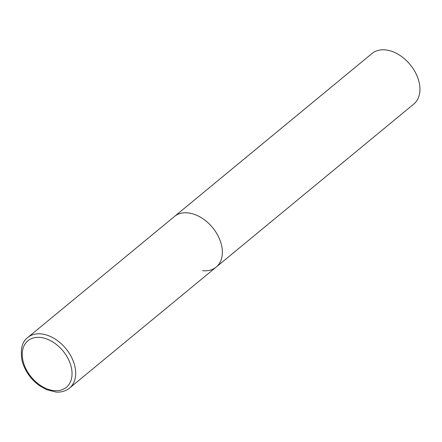 <?xml version="1.0" encoding="UTF-8"?>
<svg xmlns="http://www.w3.org/2000/svg" width="442" height="442" viewBox="0 0 442 442"><rect width="100%" height="100%" fill="white"/><g stroke="black" fill="none" stroke-linecap="round" stroke-linejoin="round"><path stroke-width="0.66" d="M221.392 244.608A32.796 22.338 -129.5 0 0 200.944 217.486A32.796 22.338 -129.5 0 0 174.452 216.492A32.796 22.338 50.5 0 1 188.065 212.906A32.796 22.338 50.5 0 1 218.017 235.813A32.796 22.338 50.5 0 1 216.188 267.084A32.796 22.338 -129.5 0 0 221.392 244.608M27.763 337.511C22.006 341.694 20.117 349.478 22.1 360.854C24.807 370.733 30.476 378.921 39.095 385.424L46.482 389.667L56.173 392.082C61.405 392.374 65.847 391.048 69.499 388.104A32.796 22.338 -129.5 0 0 74.704 365.628A32.796 22.338 -129.5 0 0 54.255 338.506A32.796 22.338 -129.5 0 0 27.763 337.511L372.009 53.499A32.796 22.338 50.5 0 1 385.628 49.918A32.796 22.338 50.5 0 1 415.579 72.825A32.796 22.338 50.5 0 1 413.751 104.091L216.188 267.084A32.796 22.338 50.5 0 1 202.574 270.664M71.134 366.628A30.172 20.547 -129.5 0 0 40.476 337.461A30.172 20.547 -129.5 0 0 23.161 361.44A30.172 20.547 -129.5 0 0 53.825 390.601A30.172 20.547 -129.5 0 0 71.134 366.628M216.188 267.084L69.499 388.104"/></g></svg>
